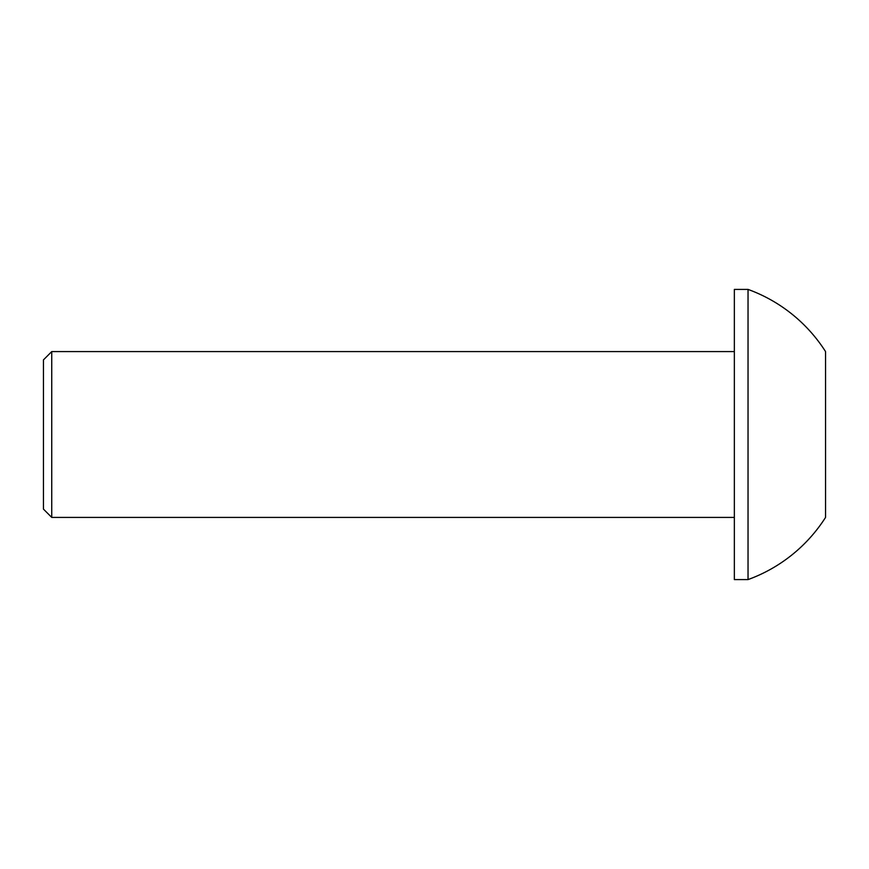 <?xml version="1.0" encoding="UTF-8"?>
<svg xmlns="http://www.w3.org/2000/svg" width="869" height="869" viewBox="0 0 869 869"><rect width="100%" height="100%" fill="white"/><g stroke="black" fill="none" stroke-linecap="round" stroke-linejoin="round"><path stroke-width="1.3" d="M43.45 509.115L43.45 359.885L51.738 351.587L51.738 517.413L43.45 509.115M748.035 289.41L734.348 289.41L734.348 579.59L748.035 579.59A154.356 154.356 0 0 0 825.55 517.413L825.55 351.587A154.356 154.356 0 0 0 748.035 289.41L748.035 579.59M734.348 517.413L51.738 517.413M734.348 351.587L51.738 351.587"/></g></svg>

